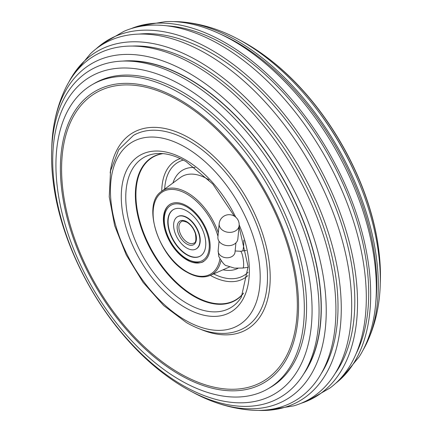 <?xml version="1.0" encoding="UTF-8"?>
<svg xmlns="http://www.w3.org/2000/svg" width="432" height="432" viewBox="0 0 432 432"><rect width="100%" height="100%" fill="white"/><g stroke="black" fill="none" stroke-linecap="round" stroke-linejoin="round"><path stroke-width="0.65" d="M186.775 259.87A33.064 19.089 60 0 1 165.175 230.731A33.064 19.089 60 0 1 170.246 204.239A33.064 19.089 60 0 1 186.775 205.875A33.064 19.089 60 0 1 208.375 235.013A33.064 19.089 60 0 1 203.31 261.506A33.064 19.089 60 0 1 186.775 259.87M239.836 40.084A189.157 109.21 60 0 1 267.851 58.001A189.157 109.21 60 0 1 378.756 250.096A189.157 109.21 60 0 1 380.441 275.508A189.157 109.21 60 0 1 380.263 283.316M180.128 380.128A175.646 101.412 -120 0 0 267.953 388.827A175.646 101.412 -120 0 0 304.333 308.416A175.646 101.412 -120 0 0 180.128 93.296A175.646 101.412 -120 0 0 92.308 84.596A175.646 101.412 -120 0 0 55.928 165.002A175.646 101.412 -120 0 0 180.128 380.128M51.559 156.492A189.157 109.21 -120 0 0 53.244 181.904C61.879 252.553 107.282 331.193 164.149 373.999A189.157 109.21 -120 0 0 319.07 310.937A189.157 109.21 -120 0 0 185.317 79.267A189.157 109.21 -120 0 0 51.559 156.492M312.077 310.273A183.395 105.883 60 0 1 182.39 385.15A183.395 105.883 60 0 1 52.709 160.531A183.395 105.883 60 0 1 182.39 85.66A183.395 105.883 60 0 1 312.077 310.273M315.652 260.599A111.413 64.325 60 0 1 315.587 261.101M305.046 371.687A187.013 107.973 -120 0 0 321.122 308.005A187.013 107.973 -120 0 0 188.881 78.959A187.013 107.973 -120 0 0 125.69 61.042M226.735 107.206A111.413 64.325 60 0 1 227.205 107.401M267.953 388.827L270.216 387.52A175.646 101.412 -120 0 0 297.14 246.769A175.646 101.412 -120 0 0 182.39 91.989A175.646 101.412 -120 0 0 94.57 83.29L92.308 84.596M359.284 183.217A187.013 107.973 -120 0 0 316.035 108.308M366.957 342.684C372.416 330.923 376.191 318.562 378.275 305.597A194.13 112.082 -120 0 0 380.3 279.644A194.13 112.082 -120 0 0 219.548 30.667C207.279 25.99 194.686 23.074 181.764 21.924A199.557 115.214 60 0 1 378.297 285.233A199.557 115.214 60 0 1 366.957 342.684A199.557 115.214 60 0 1 363.08 350.044M122.747 61.085A187.137 108.043 60 0 1 255.101 137.446A187.137 108.043 60 0 1 321.295 308.005A187.137 108.043 60 0 1 303.534 374.215M341.604 378.211L359.192 356.762A201.949 116.597 -120 0 0 376.337 288.322A201.949 116.597 -120 0 0 165.694 21.611L138.321 26.12A205.33 118.546 60 0 1 290.396 98.01A205.33 118.546 60 0 1 370.688 294.343A205.33 118.546 60 0 1 341.604 378.211A205.33 118.546 60 0 1 335.75 383.254M212.452 401.333C224.721 406.01 237.314 408.926 250.236 410.076A199.557 115.214 -120 0 0 335.923 309.701A199.557 115.214 -120 0 0 223.096 84.931A199.557 115.214 -120 0 0 65.043 89.316C59.584 101.077 55.809 113.438 53.725 126.403A194.13 112.082 60 0 1 200.756 80.492A194.13 112.082 60 0 1 326.236 310.856A194.13 112.082 60 0 1 212.452 401.333A194.13 112.082 60 0 1 192.164 391.916M266.306 410.389L293.679 405.88A205.33 118.546 -120 0 0 351.691 305.305A205.33 118.546 -120 0 0 252.45 88.981A205.33 118.546 -120 0 0 90.396 53.789L72.808 75.238A201.949 116.597 60 0 1 233.453 86.454A201.949 116.597 60 0 1 341.269 308.567A201.949 116.597 60 0 1 266.306 410.389A201.949 116.597 60 0 1 258.547 410.4M308.065 400.658L329.886 388.066A206.366 119.146 -120 0 0 366.309 297.718A206.366 119.146 -120 0 0 280.465 94.603A206.366 119.146 -120 0 0 123.935 31.342L102.114 43.934A206.366 119.146 60 0 1 263.164 90.655A206.366 119.146 60 0 1 357.539 302.778A206.366 119.146 60 0 1 308.065 400.658A206.366 119.146 60 0 1 300.969 403.337M375.77 302.648A197.343 113.94 -120 0 0 237.19 42.633A197.343 113.94 -120 0 0 220.849 34.312M356.13 353.673A202.511 116.921 -120 0 0 225.499 45.166A202.511 116.921 -120 0 0 166.838 25.812M321.235 373.604A197.343 113.94 -120 0 0 198.466 64.989A197.343 113.94 -120 0 0 132.127 46.062M335.135 373.502A202.511 116.921 -120 0 0 335.875 208.089A202.511 116.921 -120 0 0 211.615 53.179A202.511 116.921 -120 0 0 139.169 34.074M96.25 48.746A206.366 119.146 60 0 1 102.114 43.934M68.92 81.956A201.949 116.597 60 0 1 72.808 75.238M51.737 148.684A194.13 112.082 60 0 1 53.725 126.403M131.031 28.663A205.33 118.546 60 0 1 138.321 26.12M173.453 21.6A199.557 115.214 60 0 1 181.764 21.924M219.17 223.749L217.895 237.049A10.022 7.646 5.5 0 0 230.186 245.554A10.022 7.646 5.5 0 0 237.848 238.966L239.123 225.666A10.022 10.022 0 0 0 230.105 214.731A10.022 10.022 0 0 0 219.17 223.749A10.022 7.646 5.5 0 0 219.418 226.093A10.022 7.646 5.5 0 0 231.46 232.254A10.022 7.646 5.5 0 0 239.123 225.666M186.775 210.94A26.865 15.509 -120 0 0 173.345 209.606A26.865 15.509 -120 0 0 169.225 231.136A26.865 15.509 -120 0 0 186.775 254.804A26.865 15.509 -120 0 0 200.21 256.138A26.865 15.509 -120 0 0 204.325 234.608A26.865 15.509 -120 0 0 186.775 210.94M186.775 248.06A18.598 10.735 -120 0 0 196.074 248.978A18.598 10.735 -120 0 0 198.925 234.074A18.598 10.735 -120 0 0 186.775 217.685A18.598 10.735 -120 0 0 177.476 216.767A18.598 10.735 -120 0 0 174.625 231.671A18.598 10.735 -120 0 0 186.775 248.06M200.351 256.052A26.865 15.509 60 0 1 187.067 254.637A26.865 15.509 60 0 1 169.56 231.098A26.865 15.509 60 0 1 173.491 209.525M177.476 216.767L177.768 216.599A18.598 10.735 60 0 1 187.067 217.517A18.598 10.735 60 0 1 199.217 233.906A18.598 10.735 60 0 1 196.366 248.81L196.074 248.978M217.971 236.25A47.617 27.491 -120 0 0 186.775 193.995A47.617 27.491 -120 0 0 153.106 213.435A47.617 27.491 -120 0 0 186.775 271.75A47.617 27.491 -120 0 0 219.883 259.076M220.957 260.777A48.649 28.085 60 0 1 210.152 275.432C203.359 278.208 195.637 277.139 186.991 272.225C158.695 257.467 141.34 203.98 161.606 191.349A48.649 28.085 60 0 1 187.439 192.769A48.649 28.085 60 0 1 218.306 232.772M183.319 160.083A65.48 37.805 -120 0 0 164.668 189.092M161.757 191.236A68.078 39.307 60 0 1 180.317 158.598M208.975 179.885A51.235 29.581 -120 0 0 207.565 179.037A51.235 29.581 -120 0 0 180.355 177.541L161.606 191.349M172.908 183.022A56.376 32.551 60 0 1 195.107 167.567M234.349 216.14L212.782 184.005L186.17 161.649C176.11 155.936 166.871 153.214 158.441 153.495A86.762 50.096 -120 0 0 127.564 215.357A86.762 50.096 -120 0 0 187.115 303.518A86.762 50.096 -120 0 0 241.353 297.103L248.119 266.647L239.042 226.53M239.171 224.78A90.58 52.294 60 0 1 241.542 301.595A90.58 52.294 60 0 1 185.317 307.676A90.58 52.294 60 0 1 121.268 196.738A90.58 52.294 60 0 1 185.317 159.759A90.58 52.294 60 0 1 235.683 217.107M185.317 320.188A105.905 61.144 -120 0 0 260.199 276.95A105.905 61.144 -120 0 0 185.317 147.242A105.905 61.144 -120 0 0 110.43 190.48A105.905 61.144 -120 0 0 185.317 320.188M244.501 327.796C238.599 331.182 232.065 333.045 224.905 333.391C212.566 333.866 199.724 330.253 186.386 322.553L163.669 305.543L143.068 282.366L126.268 254.966L114.658 225.644L109.242 196.83L110.549 170.829L118.724 149.693L133.434 135.416A111.073 64.125 60 0 1 188.968 140.918A111.073 64.125 60 0 1 261.527 238.793A111.073 64.125 60 0 1 244.501 327.796L246.694 326.533M242.8 250.938A51.235 29.581 -120 0 0 243.761 240.143M162.999 153.63A82.501 47.633 -120 0 0 138.229 215.001A82.501 47.633 -120 0 0 194.249 295.92A82.501 47.633 -120 0 0 243.513 293.085M243.324 293.485A82.766 47.785 60 0 1 193.898 296.341A82.766 47.785 60 0 1 137.689 215.152A82.766 47.785 60 0 1 162.556 153.592M247.871 275.605A68.078 39.307 60 0 1 210.325 275.357M213.635 273.91A65.48 37.805 -120 0 0 248.087 272.263M237.951 268.375A56.376 32.551 60 0 1 223.009 269.806M298.555 305.845A168.415 97.232 60 0 1 179.469 374.603A168.415 97.232 60 0 1 60.383 168.334A168.415 97.232 60 0 1 179.469 99.581A168.415 97.232 60 0 1 298.555 305.845M110.165 172.913A113.654 65.621 60 0 1 189.837 138.31A113.654 65.621 60 0 1 270.027 271.291A113.654 65.621 60 0 1 200.399 329.2M179.469 100.98A166.703 96.244 60 0 1 297.346 305.143A166.703 96.244 60 0 1 179.469 373.199A166.703 96.244 60 0 1 61.592 169.036A166.703 96.244 60 0 1 179.469 100.98M216.659 98.404A116.305 67.149 60 0 1 217.053 98.501M318.281 273.839A116.305 67.149 60 0 1 318.168 274.228M235.915 242.881L235.024 252.115A8.473 6.464 -174.5 0 1 228.55 257.683A8.473 6.464 -174.5 0 1 218.365 252.477A8.473 6.464 -174.5 0 1 218.16 250.495L219.046 241.261M246.256 250.447L240.43 251.278A8.473 1.652 81.9 0 1 242.147 254.21A8.473 1.652 81.9 0 1 243.616 263.072A8.473 1.652 81.9 0 1 242.816 268.051L234.43 268.126L226.757 265.729C225.023 265.88 222.35 262.753 218.738 256.354L218.16 250.495M186.775 258.854A31.822 18.371 -120 0 0 209.277 245.862A31.822 18.371 -120 0 0 186.775 206.89A31.822 18.371 -120 0 0 164.273 219.883A31.822 18.371 -120 0 0 186.775 258.854M181.456 221.627A12.398 7.16 -120 0 0 179.555 231.563A12.398 7.16 -120 0 0 187.655 242.487A12.398 7.16 -120 0 0 193.855 243.103C195.869 242.951 196.376 239.771 195.361 233.561C193.66 228.479 190.885 224.726 187.034 222.302C183.568 221 181.705 220.774 181.456 221.627M186.775 244.01A13.64 7.873 -120 0 0 196.42 238.442A13.64 7.873 -120 0 0 186.775 221.735A13.64 7.873 -120 0 0 177.131 227.302A13.64 7.873 -120 0 0 186.775 244.01M210.152 275.432L229.532 266.954M133.434 135.416L135.626 134.152M267.851 58.001C324.718 100.807 370.121 179.447 378.756 250.096M235.138 250.96L240.43 251.278M248.135 267.295L242.816 268.051M204.185 260.998C201.382 263.731 195.664 263.207 187.034 259.421C167.189 249.048 155.639 211.297 171.121 203.731"/></g></svg>
